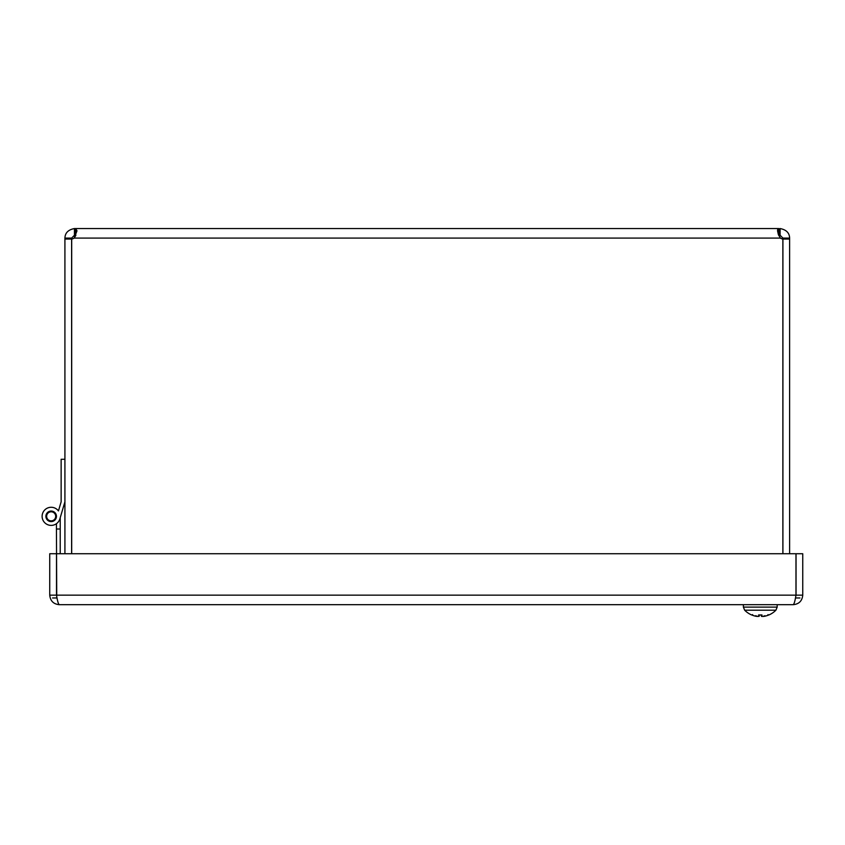 <?xml version="1.0" encoding="UTF-8"?>
<svg xmlns="http://www.w3.org/2000/svg" width="845" height="845" viewBox="0 0 845 845"><rect width="100%" height="100%" fill="white"/><g stroke="black" fill="none" stroke-linecap="round" stroke-linejoin="round"><path stroke-width="1.27" d="M782.861 553.728L782.861 239.061A6.337 6.337 0 0 1 780.379 238.079L778.382 234.635L777.558 230.896L777.653 229.555L780.093 228.551C786.272 229.713 789.452 232.893 789.621 238.079L789.621 239.061L782.924 239.061L782.924 553.728M789.621 553.728L789.621 239.061M782.924 239.061L782.924 238.079L780.093 235.248L778.636 235.259M64.917 239.061L64.917 238.079C65.097 232.893 68.276 229.713 74.455 228.551L74.455 235.248L71.624 238.079L71.624 239.061L64.917 239.061L64.917 553.728M71.624 239.061L71.624 553.728M71.688 553.728L71.688 239.061A6.337 6.337 0 0 0 74.17 238.079L75.913 235.259M71.624 238.079L64.917 238.079M789.621 238.079L782.924 238.079M780.093 228.551L780.093 235.248M74.455 228.551L75.723 228.551L76.99 230.822L74.17 238.079L780.379 238.079M778.815 235.248L778.815 228.551L75.723 228.551L75.723 235.248L74.455 235.248M778.815 228.551L777.548 230.537M60.227 517.647L64.378 503.652L60.227 517.647L64.378 503.652L60.227 517.647L64.378 503.652L60.227 517.647L60.227 553.728M60.227 529.012L56.446 529.012L56.446 523.699A9.063 9.063 0 0 1 43.834 521.65A9.063 9.063 0 0 1 45.81 509.039A9.063 9.063 0 0 1 58.442 510.929L60.597 503.652M56.731 596.39L56.446 529.012M50.753 511.827A4.531 4.531 0 0 0 47.478 518.957A4.531 4.531 0 0 0 55.284 518.228A4.531 4.531 0 0 0 50.753 511.827M64.917 501.845L59.858 518.914A9.063 9.063 0 0 1 46.802 524.27A9.063 9.063 0 0 1 44.341 510.38A9.063 9.063 0 0 1 58.442 510.929L61.136 501.845L61.136 459.268L64.917 459.268M45.894 516.337A5.271 5.271 0 0 1 53.805 511.764A5.271 5.271 0 0 1 53.805 520.9A5.271 5.271 0 0 1 45.894 516.337M56.446 553.728L49.739 553.728L49.739 595.144C50.309 600.932 53.488 604.112 59.277 604.682C58.347 604.101 57.428 600.932 56.509 595.144L56.509 553.728L795.979 553.728L795.979 595.144C795.06 600.932 794.142 604.112 793.212 604.682C799 604.112 802.18 600.932 802.75 595.144L802.75 553.728L796.043 553.728L796.043 595.144L802.75 595.144M56.446 595.144L49.739 595.144M795.747 596.39L796.043 595.144M793.212 604.682L59.277 604.682M52.57 597.975L57.037 597.975M795.451 597.975L799.919 597.975M761.514 616.385L762.602 616.428A21.738 16.319 -74.8 0 0 764.926 615.73A21.738 13.869 77 0 1 763.109 616.428L763.098 616.311A21.738 16.319 -74.8 0 1 762.602 616.428L761.451 616.29A21.917 3.243 -95.1 0 0 761.979 614.959L758.599 614.959A21.917 3.243 95.1 0 0 759.116 616.29L757.965 616.428L759.116 616.29L759.232 615.023L759.116 616.354M756.085 616.29A21.917 21.6 -120.5 0 1 751.818 614.959L751.934 615.023A21.917 21.6 -120.5 0 0 756.085 616.29L757.458 616.428A21.738 13.869 -77 0 1 755.652 615.73A21.738 16.319 74.8 0 0 757.965 616.428L759.116 616.29L757.965 616.428A21.738 16.319 74.8 0 1 757.469 616.311L757.458 616.428M768.475 615.023L768.76 614.959A21.917 21.6 120.5 0 1 764.493 616.29L763.109 616.428L764.493 616.29A21.917 21.6 120.5 0 0 768.623 615.023L767.968 614.611M751.649 614.959A21.959 21.959 0 0 1 744.656 610.196L743.389 607.111L744.656 610.196L775.911 610.196L777.178 607.111L743.389 607.111L743.389 604.682M763.109 616.428L764.493 616.29M761.451 616.29L762.602 616.428L761.451 616.29L761.345 615.023L761.44 616.322M56.509 595.144L795.979 595.144M758.63 615.023L761.936 615.023M751.934 615.023L752.599 614.611M768.633 615.023L768.929 614.959A21.959 21.959 0 0 0 775.911 610.196L777.178 607.111L777.178 604.682"/></g></svg>
